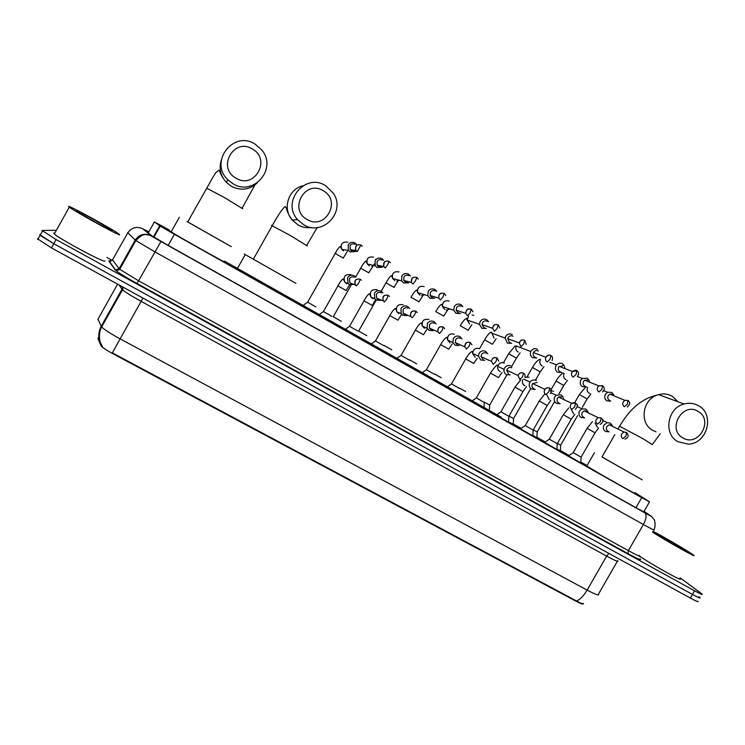 <?xml version="1.0" encoding="UTF-8"?>
<svg xmlns="http://www.w3.org/2000/svg" width="745" height="745" viewBox="0 0 745 745"><rect width="100%" height="100%" fill="white"/><g stroke="black" fill="none" stroke-linecap="round" stroke-linejoin="round"><path stroke-width="1.12" d="M332.121 322.827L317.24 314.362M358.205 337.532L343.445 329.141M384.029 352.087L369.39 343.762M409.582 366.493L395.064 358.233M434.894 380.76L420.478 372.556M459.944 394.887L445.631 386.739M483.924 408.279L471.594 401.257M508.49 422.126L496.189 415.114M532.815 435.844L520.541 428.841M556.897 449.421L544.651 442.428M580.755 462.869L568.51 455.875M316.634 313.533L301.101 304.705M342.216 327.958L331.488 321.98M367.546 342.234L357.544 336.675M392.634 356.38L383.349 351.221M417.47 370.386L408.875 365.618M442.064 384.262L434.149 379.876M466.426 397.998L459.171 393.984M489.297 410.746L483.952 407.953M513.193 424.231L508.509 421.8M536.866 437.576L532.833 435.508M560.305 450.79L556.925 449.095M169.469 230.084L154.411 221.935L160.194 226.07L174.405 234.303L641.706 497.66L649.547 501.841L634.917 492.65M98.424 337.69L99.327 336.079L97.94 338.556L101.115 345.941C102.894 347.831 107.01 350.532 113.482 354.052L575.27 600.824C580.69 603.664 583.354 604.605 583.251 603.664M587.069 465.56L580.802 462.021M569.143 455.446L560.324 450.474M545.284 441.99L536.884 437.259M521.174 428.403L513.221 423.914M501.394 417.247L224.543 261.141M639.694 556.189L639.89 556.813M698.791 596.652L699.937 597.583C701.036 598.775 698.54 597.714 692.45 594.417L53.761 243.727L40.062 235.327L39.727 234.6L40.481 234.573M101.46 345.27C97.977 339.022 97.893 332.698 101.199 326.301L101.665 326.953C104.356 329.644 110.502 333.611 120.103 338.854L112.402 352.879L576.593 600.991C580.662 603.385 582.981 604.186 583.549 603.413M697.86 601.178C698.94 602.388 696.445 601.355 690.345 598.058L51.433 247.889L37.427 238.717M680.129 577.822L702.014 593.989C703.122 595.153 700.635 594.082 694.545 590.776L56.089 239.555L42.027 230.475L55.251 230.28M106.917 257.491L112.244 260.433M699.937 597.583C701.036 598.775 698.54 597.714 692.45 594.417L53.761 243.727L39.727 234.6M148.702 232.123L145.703 230.801L151.943 235.904L166.135 244.22L638.744 509.254L646.641 513.296L644.025 511.452M653.011 531.297C661.728 535.711 684.692 549.065 691.583 553.731L693.316 554.95C700.16 559.942 664.372 539.911 652.546 532.116M685.558 550.369L686.704 551.179C691.854 554.932 663.935 539.212 657.211 534.556L656.224 533.858C651.465 530.328 678.369 545.48 685.558 550.369M679.822 578.362C686.229 583.773 651.605 564.626 639.471 556.04M68.624 206.337C71.008 206.337 113.324 229.628 118.883 233.967L119.628 234.787C119.228 235.886 75.115 211.71 69.276 207.166L68.624 206.337M104.98 260.936L104.887 261.104C104.132 262.836 59.805 239.108 54.301 233.977L53.77 232.934L54.776 233.138M112.039 230.55C111.545 231.211 80.749 214.318 76.782 211.208L76.335 210.639C77.797 210.528 107.513 226.862 111.508 229.963L112.039 230.55M698.065 411.398C682.653 401.453 666.645 429.334 682.848 437.874C698.242 447.661 714.138 420.022 698.065 411.398M677.95 441.72C663.097 434.093 667.296 407.934 684.087 404.004C689.255 402.626 694.098 403.213 698.605 405.774C715.116 414.434 707.219 443.787 688.371 444.122L677.95 441.72M601.988 456.983L642.255 479.873L602.007 456.955M634.665 493.097C643.671 498.796 596.885 472.349 587.6 466.491L586.93 465.811M323.255 190.729C305.245 179.191 288.203 209.447 307.061 219.458C325.044 230.82 341.964 200.843 323.255 190.729M303.634 224.692L297.609 219.626C281.014 201.69 305.282 172.328 325.621 185.71L333.425 193.355C346.22 211.98 322.576 236.901 303.634 224.692M252.639 258.785L288.557 279.179M295.923 283.342L244.174 253.998M288.864 298.084C293.018 301.054 244.22 273.694 237.106 269.047L236.1 268.34L237.245 268.805M252.397 149.009C233.865 137.155 216.637 167.867 236.016 178.167C254.511 189.845 271.627 159.421 252.397 149.009M232.896 183.689L227.774 179.685C208.824 161.888 233.436 129.909 255.125 144.12L261.923 150.145C277.606 168.78 253.365 196.838 232.896 183.689M187.712 221.935L223.817 242.442M231.304 246.669L186.995 221.489M224.254 261.663C226.629 263.618 178.13 236.444 171.145 231.891L170.139 231.155L171.275 231.658M613.61 394.627L611.729 392.419L607.603 392.252L605.359 394.319C604.139 397.001 604.661 399.171 606.914 400.819L610.732 401.108M614.225 395.967L612.837 394.31L609.876 394.179L608.227 395.688C607.343 397.644 607.715 399.208 609.354 400.4L610.062 400.708M557.4 443.424L560.668 445.221L560.296 450.967M613.917 395.837L613.787 395.167M589.137 380.36L587.246 378.171L582.255 378.479L580.83 380.071C579.601 382.772 580.132 384.951 582.413 386.618L586.445 386.841M588.252 380.006L584.667 380.211L583.605 381.384C582.72 383.349 583.102 384.932 584.75 386.133L585.523 386.459M533.318 429.818L537.229 431.979M589.5 382.148L589.37 381.095M564.412 365.935L562.512 363.774C560.324 362.713 558.35 363.085 556.589 364.892L556.04 365.665C554.811 368.384 555.351 370.582 557.66 372.258L561.777 372.472M563.416 365.562L558.722 366.931C557.837 368.905 558.229 370.498 559.895 371.718L560.743 372.062M509.003 416.083L513.566 418.606M564.747 368.524L564.71 366.95M537.518 349.228C534.891 348.045 532.722 348.679 530.999 351.119L530.803 351.491C529.835 354.117 530.449 356.212 532.647 357.758L536.866 357.963M538.318 350.96C536.419 350.103 534.845 350.56 533.588 352.329L533.476 352.562C532.74 354.48 533.178 356.008 534.789 357.153L535.72 357.516M484.455 402.207L489.679 405.103M512.271 334.533C509.617 333.332 507.429 333.965 505.697 336.423L505.101 338.062L507.373 343.11L511.703 343.287M512.96 336.2C511.042 335.334 509.45 335.79 508.192 337.578L507.773 338.724L509.412 342.43L510.455 342.821M459.684 388.201L465.56 391.479M488.636 321.728L486.755 319.679C484.073 318.469 481.866 319.102 480.125 321.57L479.463 324.345L481.838 328.312L486.289 328.452M487.332 321.291C485.395 320.415 483.794 320.872 482.527 322.669L482.043 324.643L483.775 327.558L484.939 327.968M434.652 374.055L441.217 377.724M462.841 306.651L460.969 304.668C458.268 303.448 456.042 304.072 454.292 306.558L453.752 310.227L456.033 313.347L460.634 313.449M461.444 306.223C459.479 305.338 457.868 305.795 456.592 307.601L456.191 310.227L457.858 312.528L459.181 312.965M409.378 359.76L416.641 363.839M436.756 291.407L434.912 289.507C432.184 288.268 429.94 288.892 428.179 291.388L427.835 295.718L429.958 298.233L434.745 298.27M435.266 290.997C433.292 290.103 431.662 290.559 430.387 292.375L430.126 295.476L431.681 297.329L433.199 297.795M383.833 345.317L391.814 349.815M358.55 331.004L366.745 335.65M410.374 275.976L408.577 274.179C405.82 272.921 403.557 273.555 401.788 276.06L401.657 280.884L403.604 282.951L408.614 282.895M408.819 275.613C406.817 274.7 405.178 275.156 403.892 276.982L403.79 280.455L405.215 281.983L406.994 282.457M333.136 316.644L341.415 321.337M383.684 260.35L381.971 258.683C379.177 257.416 376.896 258.049 375.117 260.573L375.191 265.76L376.97 267.511L382.278 267.306M382.083 260.061C380.062 259.139 378.404 259.595 377.119 261.43L377.156 265.173L378.46 266.459L380.593 266.933M307.471 302.144L315.833 306.884M356.678 244.509L355.067 243.028C352.255 241.743 349.945 242.376 348.157 244.909L348.418 250.394L350.048 251.903L355.747 251.447M355.067 244.332C353.018 243.41 351.351 243.857 350.048 245.701L350.224 249.668L351.426 250.776L354.043 251.186M573.194 452.634L581.119 457.16L595.041 432.808L587.107 428.319M612.316 425.563L610.332 423.123L607.231 422.638L603.99 425.032C602.77 427.704 603.292 429.856 605.545 431.485L609.177 431.821M612.697 426.475L611.44 425.144L609.224 424.79L606.84 426.531C605.955 428.468 606.337 430.033 607.967 431.206L608.265 431.355M544.521 442.521L549.326 439.187L557.269 443.685L556.888 449.57M587.917 411.51L585.924 409.07L581.957 408.837L579.526 410.979C578.306 413.671 578.837 415.84 581.109 417.479L584.657 417.861M588.41 412.935L586.93 411.035L584.089 410.849L582.283 412.423C581.398 414.378 581.789 415.952 583.437 417.135L583.763 417.302M588.168 412.814L588.094 412.199M525.244 425.553L533.197 430.079L532.805 435.993M563.267 397.318L561.255 394.878L556.161 395.25L554.811 396.787C553.582 399.497 554.122 401.676 556.422 403.334L560.156 403.669M562.158 396.787L558.508 397.029L557.484 398.184C556.599 400.139 556.981 401.723 558.648 402.924L559.011 403.101M563.509 399.422L563.49 398.258M500.91 411.808L508.872 416.343L508.481 422.285M536.335 380.537C533.886 379.41 531.79 379.941 530.03 382.129L529.835 382.446C528.615 385.165 529.164 387.363 531.483 389.039L535.273 389.374M537.136 382.399L532.414 383.787C531.53 385.761 531.93 387.353 533.616 388.564L534.007 388.76M476.297 397.904L484.315 402.468L483.915 408.437M511.163 366.046C508.518 364.864 506.33 365.506 504.607 367.956L504.067 369.315C503.667 371.606 504.412 373.366 506.283 374.595L510.139 374.931M511.843 367.853C509.934 366.996 508.351 367.462 507.094 369.241L506.721 370.172L508.742 374.26M451.442 383.871L459.637 388.536M487.761 353.81L485.721 351.407C483.049 350.215 480.851 350.848 479.11 353.316L478.458 356.212L480.823 360.003L484.753 360.338M486.299 353.158C484.362 352.292 482.76 352.757 481.503 354.546L481.028 356.594L483.226 359.621M426.326 369.678L434.503 374.325M462.068 338.994L460.01 336.61C457.318 335.408 455.093 336.042 453.351 338.519L452.904 342.504L455.093 345.252L459.097 345.587M460.475 338.304C458.52 337.429 456.909 337.895 455.642 339.692L455.307 342.542L457.458 344.833M400.95 355.356L409.219 360.04M436.086 324.001L434.037 321.663C431.308 320.443 429.073 321.076 427.313 323.563L427.155 328.275L429.092 330.352L433.19 330.678M434.382 323.293C432.407 322.417 430.787 322.874 429.511 324.68L429.381 328.061L430.806 329.607L433.543 329.914M375.322 340.875L383.666 345.615M409.638 308.467L407.776 306.549C405.029 305.32 402.775 305.953 401.006 308.458L401.108 313.645L402.822 315.293L407.031 315.601M408.018 308.132C406.016 307.238 404.377 307.694 403.101 309.51L403.157 313.254L404.414 314.474L406.91 314.865M349.424 326.245L357.861 331.031M382.911 292.85L381.244 291.286C378.469 290.038 376.188 290.671 374.418 293.185L374.744 298.717L376.272 300.077L380.611 300.356M381.356 292.794C379.345 291.891 377.696 292.357 376.411 294.182L376.625 298.177L377.752 299.173L380.127 299.602M323.265 311.466L331.786 316.299M355.933 277.177L354.434 275.846C351.621 274.588 349.331 275.222 347.543 277.755L348.064 283.547L349.433 284.692L354.983 284.311M354.424 277.308C352.385 276.386 350.718 276.851 349.424 278.686L349.787 282.867L353.186 284.152M113.482 354.052L113.752 353.558M100.836 345.503L101.236 344.786M643.708 511.992L649.491 501.944M635.941 507.69L641.706 497.66M168.193 245.375L174.405 234.303M153.507 236.901L159.747 225.772M148.264 232.906L154.411 221.935M617.344 561.292L598.505 594.054C599.725 596.037 595.925 594.715 587.125 590.087L606.644 556.115L141.14 301.371L120.103 338.854L587.125 590.087C583.652 595.925 580.141 599.557 576.593 600.991M117.608 284.162L97.958 319.205L101.199 326.301L121.984 289.237L119.135 285M690.345 598.058L694.545 590.776M51.433 247.889L56.089 239.555M142.966 298.056L141.14 301.371C131.567 296.072 125.346 292.208 122.497 289.796L121.984 289.237L122.674 286.937M617.698 560.668C619.086 562.345 615.407 560.827 606.644 556.115L608.87 553.405M148.842 231.863L142.798 228.808L151.151 235.718L160.967 241.51L644.881 512.877L650.143 515.559L644.099 511.321M644.881 512.877L651.493 516.471L654.101 519.507C654.157 518.66 656.364 525.439 653.942 529.676C655.656 531.073 652.136 529.35 643.401 524.508L154.839 251.819L135.832 240.56L127.693 232.71M112.597 259.66L127.749 232.896C131.576 227.467 136.586 226.108 142.798 228.808M640.113 558.852C641.929 560.752 637.878 559.011 627.97 553.628L136.987 283.482C124.517 276.544 117.235 272 115.14 269.848L108.826 260.974L110.903 261.225M151.151 235.718C144.577 232.868 139.268 234.321 135.218 240.076L119.153 268.731L119.731 269.299L135.832 240.56C144.642 231.639 146.011 235.355 148.506 234.926C152.576 236.295 149.847 235.318 160.957 241.52L644.956 512.923C646.846 515.009 646.325 518.865 643.401 524.508L628.38 550.639C637.143 555.407 640.747 556.981 639.182 555.351M108.826 260.974L112.607 259.921L119.153 268.731L115.14 269.848M160.957 241.52L138.579 280.809L628.38 550.639L627.97 553.628M110.884 261.225L109.124 261.113L115.624 270.128C115.559 271.124 116.928 270.845 119.731 269.299L138.579 280.809L136.987 283.482M650.143 515.559L651.409 516.406M678.09 401.797L672.363 396.331C668.069 393.9 663.469 393.332 658.552 394.636C642.609 398.333 638.679 423.123 652.816 430.377L655.982 431.802M619.607 426.252L642.777 438.572L652.322 444.625M302.712 185.877C288.222 189.118 282.206 208.972 292.291 220.11L297.981 224.888C302.293 227.318 306.865 228.194 311.708 227.504M271.45 225.39L290.885 235.82L307.294 245.971M221.321 159.942C218.779 168.333 220.483 175.848 226.433 182.478L231.267 186.25C240.905 191.046 249.594 189.891 257.351 182.804M206.654 188.187L224.776 197.732L242.74 208.786M627.988 400.493L624.887 400.335C622.177 402.375 621.991 404.526 624.329 406.779L627.392 404.144L627.951 400.465M579.359 394.571L587.125 398.938L582.311 407.357M587.563 387.298C586.613 389.784 587.162 391.758 589.221 393.22L589.472 393.351M602.565 385.687L598.812 385.873C596.68 388.052 596.708 390.091 598.896 392.019L601.895 389.318L602.528 385.668M556.012 381.077L563.788 385.463L559.011 393.826M564.133 373.431C563.034 375.992 563.565 378.05 565.716 379.605L565.967 379.736M576.872 370.721L572.421 371.513C570.968 373.692 571.229 375.545 573.184 377.091L576.127 374.335L576.835 370.703M532.442 367.462L540.227 371.857L535.497 380.146M540.516 359.388C539.222 362.023 539.715 364.184 541.978 365.86L542.23 365.991M550.909 355.598L550.872 355.579C548.776 354.667 547.109 355.225 545.852 357.246C545.089 359.239 545.536 360.822 547.202 362.005L550.071 359.183L550.872 355.579M508.63 353.698L516.443 358.112L511.713 366.419M503.369 362.955L508.677 353.633L515.056 345.959L516.238 345.978C515.307 348.483 515.903 350.485 518.008 351.975L518.259 352.106M524.657 340.316L524.62 340.297C522.012 339.31 520.215 340.186 519.246 342.914L520.941 346.751L523.744 343.873L524.62 340.297M484.567 339.785L492.445 344.255M479.547 348.679L484.641 339.739C487.314 335.073 489.595 332.531 491.486 332.093L494.047 338.081M498.116 324.857L498.088 324.839C494.987 323.842 493.162 325.006 492.603 328.312L494.382 331.339L497.12 328.396L498.088 324.839M460.261 325.742L468.223 330.258M473.773 315.405L472.125 314.949M468.633 316.169L467.059 319.996L469.601 323.926M471.287 309.231L471.259 309.212C467.748 308.253 465.932 309.631 465.821 313.366L467.543 315.75L470.207 312.742L471.259 309.212M435.713 311.55L443.75 316.122M449.095 301.054C444.7 300.086 442.483 301.902 442.456 306.502L444.905 309.622M446.339 310.06L449.952 308.97M444.16 293.437L444.132 293.418C440.295 292.496 438.516 294.051 438.796 298.075L440.407 299.993L443.005 296.92L444.132 293.418M410.923 297.218L419.035 301.837M424.166 286.564C419.361 285.661 417.2 287.682 417.666 292.636L419.957 295.178M421.651 295.644L424.734 294.778M418.243 279.17L416.716 277.447C412.6 276.572 410.858 278.248 411.491 282.476L412.963 284.069L415.487 280.921L416.772 277.485L418.243 279.17M385.882 282.746L394.068 287.421M398.985 271.925C393.854 271.087 391.74 273.266 392.643 278.462L394.766 280.576M396.787 281.07L399.441 280.288M377.156 265.173L383.861 266.617C383.442 262.11 385.165 260.34 389.03 261.327L388.983 261.299C384.653 260.471 382.949 262.24 383.861 266.617L385.221 267.958L387.67 264.745L389.03 261.327L390.399 262.752L389.03 261.337M360.589 268.126L368.859 272.847M373.543 257.127C368.151 256.364 366.084 258.655 367.341 264.028L369.306 265.835M371.774 266.319L374.083 265.518M362.247 246.222L360.943 244.975C356.427 244.174 354.75 246.018 355.914 250.506L357.162 251.661L360.98 244.993L362.247 246.222M335.036 253.347L343.389 258.133M347.84 242.19C342.225 241.473 340.204 243.857 341.769 249.361L343.594 250.944M624.953 439.094C628.519 437.753 629.05 435.546 626.536 432.463L625.884 436.17L622.839 438.703C620.352 436.021 620.79 433.804 624.152 432.044L609.224 424.79M626.536 432.463L624.152 432.044L626.536 432.463M603.636 420.906L602.658 419.603M595.078 422.955L597.49 427.406M600.191 424.417C603.32 422.294 603.646 420.115 601.187 417.88L600.47 421.558L597.481 424.156C595.087 421.81 595.32 419.64 598.17 417.638L584.089 410.849M601.187 417.88L598.17 417.638L601.187 417.88M563.313 414.723L571.247 419.212L557.26 443.675M577.738 405.168L577.049 404.898M571.089 409.07L573.52 413.671M575.391 409.35C577.859 406.593 577.915 404.526 575.568 403.129L574.768 406.798L571.853 409.443C569.655 407.562 569.608 405.522 571.704 403.334L558.508 397.029M575.568 403.129L571.704 403.334C573.743 402.542 575.038 402.477 575.568 403.129M539.278 400.978L547.23 405.485L550.779 400.521M553.544 391.246L551.356 390.808M546.877 394.952L549.316 399.795M550.443 393.686C551.803 390.855 551.551 389.03 549.67 388.229L548.804 391.87L545.945 394.58C544.092 393.202 543.748 391.451 544.893 389.337L532.591 383.507M549.67 388.229L549.596 388.182C547.789 387.344 546.225 387.735 544.893 389.337C547.044 387.661 548.637 387.288 549.67 388.229M515 387.102L522.962 391.619L508.863 416.334M529.108 377.194L525.048 377.24M522.701 379.792C521.91 382.278 522.543 384.234 524.61 385.649L524.871 385.789M524.974 377.454C525.244 375.042 524.75 373.608 523.493 373.161L522.543 376.793L519.759 379.559L518.11 375.536L506.721 370.172M523.493 373.161L523.428 373.124C520.941 372.165 519.163 372.966 518.11 375.536C519.116 373.012 520.904 372.221 523.493 373.161M490.452 373.068L498.47 377.613M504.421 362.992C501.208 361.958 498.982 363.066 497.735 366.335C497.343 368.57 498.07 370.293 499.914 371.494L500.165 371.634M498.75 361.083L497.036 357.935L496.012 361.539L493.283 364.37L491.504 361.465L481.028 356.594M497.036 357.935L496.971 357.898C493.833 356.929 492.007 358.122 491.504 361.465C491.905 358.289 493.749 357.116 497.036 357.935M465.653 358.885L473.755 363.486M479.482 348.641C475.44 347.626 473.159 349.247 472.637 353.493L475.217 357.339M471.939 344.842L470.281 342.542L469.182 346.118L466.519 349.014L464.861 346.909L455.307 342.542M470.281 342.542L470.225 342.504C466.575 341.592 464.787 343.054 464.861 346.909C465.225 342.923 467.031 341.471 470.281 342.542M440.602 344.562L448.779 349.209M454.292 334.151C449.608 333.229 447.373 335.194 447.605 340.055L450.008 342.896M444.737 328.731L443.191 326.943C439.159 326.105 437.427 327.753 437.995 331.897L439.466 333.499L442.055 330.538L443.238 326.981L444.737 328.731M415.291 330.091L423.551 334.794M428.841 319.512C423.691 318.692 421.53 320.89 422.378 326.114L424.548 328.303M417.237 312.63L415.85 311.214C411.547 310.432 409.862 312.202 410.812 316.532L412.115 317.798L414.63 314.772L415.896 311.242L417.237 312.63M389.719 315.47L398.072 320.22M403.129 304.714C397.625 303.988 395.539 306.353 396.871 311.801L398.817 313.552M389.449 296.463L388.21 295.309C383.684 294.573 382.045 296.435 383.293 300.896L384.457 301.93L386.897 298.838L388.247 295.337L389.449 296.463M363.886 300.701L372.323 305.506M377.147 289.768C371.373 289.116 369.343 291.584 371.057 297.19L372.817 298.652M361.372 280.204L360.254 279.226C355.561 278.537 353.959 280.465 355.449 285.009L356.483 285.884L358.848 282.728L360.291 279.245L361.372 280.204M337.783 285.782L346.304 290.634M350.718 283.677L351.221 283.417M350.886 274.663C344.907 274.067 342.923 276.628 344.935 282.336L346.546 283.603M101.115 345.941L101.478 345.308M153.964 237.18L160.194 226.07M102.372 346.481L100.361 342.365C100.268 343.371 97.707 333.751 101.665 326.953L122.497 289.796L123.298 287.281M37.753 239.462L42.372 231.183M686.238 551.3L686.704 551.179M110.875 230.149L111.508 229.963M69.276 207.166L54.301 233.977M660.238 433.72L652.452 444.392M618.331 428.477L619.738 426.019C626.713 414.304 634.33 405.997 642.581 401.089C646.017 398.705 651.344 396.545 658.552 394.636L684.087 404.004M601.979 457.002L614.793 434.652M594.426 452.718L586.818 465.998M306.735 245.403L317.165 227.597M253.347 259.213L272.26 225.623C279.198 212.856 285.866 204.065 285.568 207.184C286.471 206.887 286.536 212.614 292.291 220.11L297.609 219.626M245.235 254.613L237.106 269.047M242.116 208.218L255.451 183.996M187.703 221.963L213.293 176.593L215.733 172.738L218.928 170.251C219.682 169.785 219.868 174.861 226.433 182.478L227.774 179.685M179.368 217.242L171.145 231.891M627.225 406.984C630.186 404.563 630.466 402.412 628.063 400.531L624.887 400.335L609.876 394.179M574.702 402.71L579.396 394.496L585.626 387.102M603.729 390.678L607.603 392.252M560.65 445.212L577.543 415.682M590.86 393.919L587.162 398.864M602.426 391.917C604.81 389.849 604.884 387.782 602.64 385.733L598.812 385.873L584.667 380.211M550.359 390.976L551.03 389.803M551.058 389.756L556.059 381.012C558.443 376.97 560.808 374.307 563.136 373.022M577.366 376.532L582.255 378.479M537.229 432.007L536.856 437.753M537.21 431.97L554.206 402.226M567.513 380.36L563.835 385.388M577.44 376.449C579.107 374.111 578.939 372.211 576.947 370.759C576.034 369.911 574.525 370.163 572.421 371.513L559.15 366.335M527.153 376.737L532.489 367.387C535.273 362.722 537.797 359.993 540.05 359.211M549.95 362.312L556.589 364.892M513.566 418.634L513.184 424.408M513.547 418.597L530.654 388.629M543.943 366.661L540.274 371.783M552.11 360.552C552.93 357.982 552.548 356.343 550.965 355.635C549.624 354.518 547.91 355.058 545.852 357.246L533.476 352.562M516.238 345.978L530.803 351.491M489.67 405.131L489.288 410.933M489.661 405.094L506.879 374.884M520.15 352.823L516.481 358.038M526.259 344.367L524.713 340.344C522.459 339.254 520.634 340.111 519.246 342.914L507.773 338.724M491.616 333.127L505.101 338.062M496.133 338.835L492.464 344.162M499.867 328.07L498.163 324.885C495.267 323.851 493.414 324.997 492.603 328.312L482.043 324.643M479.463 324.345L467.059 319.996L466.789 318.227C464.973 318.804 462.831 321.3 460.354 325.705M471.883 324.708L468.205 330.156M473.019 311.783L471.334 309.259C467.646 308.579 465.811 309.948 465.821 313.366L456.191 310.227M453.752 310.227L442.456 306.502L441.934 304.193C440.425 304.603 438.395 307.042 435.834 311.531M447.41 310.423L443.713 316.01M445.789 295.495L444.197 293.456C440.491 292.589 438.684 294.126 438.796 298.075L430.126 295.476M427.835 295.718L417.666 292.636L416.883 290.001C415.468 290.429 413.522 292.832 411.063 297.208M422.704 295.97L418.979 301.716M401.657 280.884L392.643 278.462L391.609 275.65C390.278 276.088 388.424 278.462 386.031 282.746L381.207 291.258M416.772 277.485C412.972 276.553 411.212 278.22 411.491 282.476L403.79 280.455M358.652 331.087L376.234 300.058M397.774 281.34L393.993 287.291M375.191 265.76L367.341 264.028L366.112 261.141C364.854 261.588 363.076 263.916 360.757 268.135L355.765 276.963M333.257 316.737L351.053 285.279M375.62 259.139L375.797 259.632M374.512 263.87L368.766 272.717M348.418 250.394L341.769 249.361L340.372 246.465C339.208 246.902 337.485 249.203 335.213 253.374L307.611 302.247M360.98 244.993C356.687 244.043 355.002 245.887 355.914 250.506L350.224 249.668M307.629 302.256L302.703 305.692M347.272 251.447L343.277 257.994M592.452 421.642L587.125 428.3L573.175 452.662L568.388 455.968M598.645 427.984L595.059 432.78M602.873 420.534L607.231 422.638M581.119 457.188L580.746 463.017M549.326 439.187L563.332 414.695L568.724 407.906M574.833 414.322L571.266 419.184M577.235 406.574L581.957 408.837M525.253 425.591L520.41 428.934M525.234 425.581L539.296 400.95L544.781 394.012M551.021 392.801L556.161 395.25M533.178 430.07L547.23 405.485M500.891 411.836L515.019 387.074L520.681 379.922M526.491 386.581L522.981 391.581M523.791 379.168L530.03 382.129M500.91 411.845L496.058 415.207M501.972 372.5L498.479 377.575M476.306 397.951L490.489 373.049C494.997 366.615 497.381 364.044 497.641 365.348L497.735 366.335L504.067 369.315M476.325 397.96L471.455 401.341M477.2 358.271L473.727 363.43M451.479 383.917L465.718 358.885C468.27 354.378 470.486 351.873 472.377 351.37L472.637 353.493L478.458 356.212M451.498 383.926L446.6 387.344M452.196 343.901L448.732 349.144M426.382 369.744L440.686 344.581C443.042 340.316 445.137 337.867 446.972 337.224L447.605 340.055L452.904 342.504M426.41 369.762L421.493 373.189M426.941 329.365L423.477 334.71M401.043 355.43L415.403 330.119C417.908 325.695 419.901 323.293 421.381 322.902L422.378 326.114L427.155 328.275M443.238 326.981C439.205 326.301 437.455 327.94 437.995 331.897L429.381 328.061M401.061 355.44L396.126 358.894M401.434 314.679L397.97 320.136M370.488 344.441L375.443 340.977L389.849 315.517C392.27 311.187 394.17 308.821 395.558 308.421L396.871 311.801L401.108 313.645M415.896 311.242C411.762 310.525 410.067 312.285 410.812 316.532L403.157 313.254M375.676 299.825L372.202 305.403M349.545 326.347L364.035 300.756C366.382 296.51 368.207 294.182 369.501 293.772L371.057 297.19L374.744 298.717M388.247 295.337C383.861 294.582 382.213 296.435 383.293 300.896L376.625 298.177M349.573 326.357L344.581 329.849M349.656 284.813L346.174 290.522M323.395 311.578L337.951 285.838C340.251 281.629 342.011 279.328 343.203 278.956L344.935 282.336L348.064 283.547M360.291 279.245C355.775 278.481 354.154 280.399 355.449 285.009L349.787 282.867M323.423 311.587L318.404 315.098"/></g></svg>
